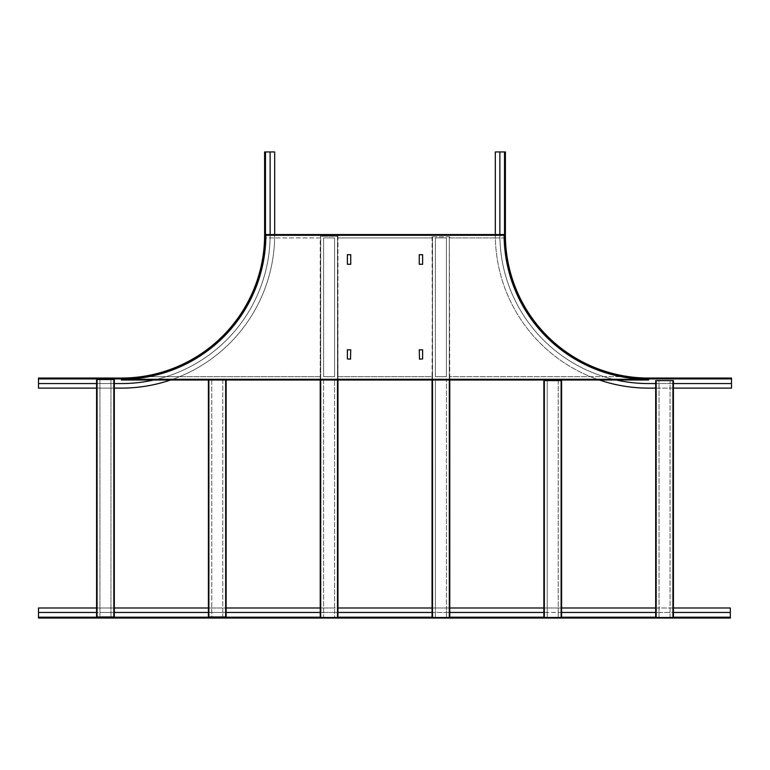 <?xml version="1.0" encoding="UTF-8"?>
<svg xmlns="http://www.w3.org/2000/svg" width="770" height="770" viewBox="0 0 770 770"><rect width="100%" height="100%" fill="white"/><g stroke="black" fill="none" stroke-linecap="round" stroke-linejoin="round"><path stroke-width="0.58" stroke-dasharray="3.85 2.89" d="M323.583 379.292L334.603 379.292L334.603 607.992L337.481 607.992L337.481 612.458L334.603 612.458L334.603 607.992L323.583 607.992L323.583 612.458L320.705 612.458L320.705 607.992L323.583 607.992L323.583 379.292L323.583 379.976L320.705 380.014L320.705 379.292L648.59 379.533L121.41 379.533L432.519 379.292L432.047 380.014L449.776 380.014L449.295 379.292L613.228 379.292A148.716 148.716 0 0 0 616.308 380.014M208.689 379.533L225.658 379.533L222.78 379.533L222.78 607.992L225.658 607.992L225.658 612.458L222.78 612.458L222.78 607.992L211.76 607.992L211.76 612.458L208.882 612.458L208.882 607.992L211.76 607.992L211.76 379.533L208.882 379.533L225.658 380.014L225.658 616.962L222.78 616.962L222.78 379.976M323.583 379.976L323.583 617.482L320.224 617.482L320.705 379.976L337.953 379.976L337.953 617.482L334.603 617.482L334.603 612.458L323.583 612.458L323.583 617.482L320.705 617.482L337.953 617.482M337.953 612.458L337.481 617.482L337.481 380.014L337.481 617.482L320.705 617.482L320.705 380.014L337.481 380.014L334.603 379.976L334.603 379.292M153.692 380.014A148.716 148.716 0 0 0 156.772 379.292L172.653 379.292A153.269 153.269 0 0 0 179.545 376.665L320.705 376.665L320.705 236.284L320.705 379.533L337.481 379.533L337.481 236.284L337.953 379.976M170.574 380.014A153.269 153.269 0 0 0 172.653 379.292L320.705 379.292L320.705 236.284L320.224 379.533L156.772 379.292A148.716 148.716 0 0 0 270.126 235.283A148.716 148.716 0 0 0 270.126 234.85L270.126 151.94M320.705 237.92L265.823 237.92A144.442 144.442 0 0 0 265.862 235.283L499.874 235.283A148.716 148.716 0 0 0 613.228 379.292L648.59 379.292L648.59 380.014M731.5 383.566L648.59 383.566A148.716 148.716 0 0 1 499.874 234.85A148.716 148.716 0 0 0 499.874 235.283L495.322 235.283A153.269 153.269 0 0 0 495.351 237.92L504.177 237.92A144.442 144.442 0 0 1 504.138 235.283L265.862 235.283A144.442 144.442 0 0 1 121.41 379.292L121.41 380.014M334.603 237.92L323.583 237.92L323.583 376.665L334.603 376.665L334.603 237.92L323.583 237.92L323.583 376.665L334.603 376.665L334.603 237.92M432.519 237.92L337.481 237.92L337.481 376.665L432.519 376.665L432.519 237.92L337.481 237.92M446.417 237.92L435.397 237.92L435.397 376.665L446.417 376.665L446.417 237.92L435.397 237.92L435.397 376.665L446.417 376.665L446.417 237.92M320.224 379.292L320.224 237.92L265.823 237.92A144.442 144.442 0 0 0 265.862 235.283L265.862 234.561L504.138 234.561L504.138 235.283A144.442 144.442 0 0 0 648.59 379.292A144.442 144.442 0 0 1 621.121 376.665L590.455 376.665A153.269 153.269 0 0 0 599.426 380.014M226.139 379.976L226.139 607.992M208.882 380.014L208.882 616.962L225.658 616.962L222.78 616.962L222.78 612.458L211.76 612.458L211.76 616.962L208.882 616.962L208.882 380.014M337.481 376.665L432.047 376.665L432.047 379.533L432.519 236.814L432.519 379.533L449.295 379.292L449.295 612.458L446.417 612.458L446.417 607.992L449.776 607.992M337.953 236.284L337.953 379.533L337.953 236.284L320.224 236.284M504.138 235.283A144.442 144.442 0 0 0 504.177 237.92L449.776 237.92L449.295 236.814L449.776 379.533L449.776 376.665L621.121 376.665A144.442 144.442 0 0 0 648.59 379.292L449.776 379.292M320.705 376.665L148.88 376.665A144.442 144.442 0 0 1 121.41 379.292A144.442 144.442 0 0 0 148.88 376.665L179.545 376.665A153.269 153.269 0 0 0 274.678 235.283L265.862 235.283M495.351 237.92L449.295 237.92L449.295 376.665L590.455 376.665A153.269 153.269 0 0 1 495.351 237.92M435.397 379.976L435.397 607.992L446.417 607.992L446.417 379.292L446.417 379.976L449.295 379.976L449.295 617.482L446.417 617.482L446.417 612.458L432.519 612.458L432.519 607.992L435.397 607.992L435.397 617.482L432.047 617.482L435.397 617.482L435.397 379.976L449.295 380.014L449.295 617.482L432.519 617.482L449.295 617.482L446.417 617.482L446.417 379.976M432.047 236.814L432.519 376.665M350.735 358.926L350.735 349.821L347.617 349.58L347.376 358.926L350.735 358.926M347.376 254.687L347.376 264.274L350.735 264.274L350.735 254.687L347.376 254.687M419.265 358.926L419.265 349.821L422.383 349.58L422.624 358.926L419.265 358.926M422.624 254.687L422.624 264.274L419.265 264.274L419.265 254.687L422.624 254.687M449.776 236.814L432.519 236.814L432.519 379.533L449.295 379.533L449.295 236.814L449.295 379.292L432.519 379.292L432.047 607.992M449.295 376.665L449.295 237.92M504.812 174.703L504.812 170.632L504.812 176.378L505.39 172.307L505.39 176.378L505.39 170.632L505.39 176.378L505.39 174.703L504.812 174.703M504.812 160.324L504.812 156.252L504.812 162.008L505.39 157.927L505.39 162.008L505.39 156.252L505.39 162.008L505.39 160.324L504.812 160.324M505.39 172.307L505.39 170.632L505.39 172.307L504.812 172.307L504.812 170.632L504.812 172.307L505.39 172.307M505.39 157.927L505.39 156.252L505.39 157.927L504.812 157.927L504.812 156.252L504.812 157.927L505.39 157.927M708.737 378.628L712.808 378.628L707.062 378.628L708.737 378.628L708.737 378.051L707.062 378.051L712.808 378.051L708.737 378.051L708.737 378.628M723.117 378.628L727.188 378.628L721.432 378.628L723.117 378.628L723.117 378.051L721.432 378.051L727.188 378.051L723.117 378.051L723.117 378.628M711.134 378.051L712.808 378.051L711.134 378.051L711.134 378.628L712.808 378.628L711.134 378.628L711.134 378.051M504.812 151.94L504.812 234.85A143.778 143.778 0 0 0 648.59 378.628L731.5 378.628L731.5 378.051L648.59 378.051A143.201 143.201 0 0 1 505.39 234.85L505.39 151.94L495.322 151.94L495.322 234.85A153.269 153.269 0 0 0 495.322 235.283L274.678 235.283A153.269 153.269 0 0 0 274.678 234.85L274.678 234.561M495.322 234.561L495.322 234.85A153.269 153.269 0 0 0 648.59 388.119L731.5 388.119L731.5 378.917L648.59 378.917L648.59 378.051M499.874 234.561L499.874 151.94M725.513 378.051L727.188 378.051L725.513 378.051L725.513 378.628L727.188 378.628L725.513 378.628L725.513 378.051M655.684 383.566L673.413 383.566M655.684 388.119L670.064 388.119L670.064 380.592L672.932 380.592L672.932 617.482L670.064 617.482L670.064 380.592L672.932 380.592L673.413 388.119M673.413 380.592L673.413 617.482L655.684 617.482L659.033 617.482L656.165 617.482L656.165 380.592L659.033 380.592L659.033 617.482L659.033 612.458L670.064 612.458L670.064 388.119L672.932 388.119L672.932 617.482L670.064 617.482L670.064 612.458L673.413 612.458M731.5 378.051L731.5 378.917M672.932 617.482L656.165 617.482L656.165 612.458L659.033 612.458L659.033 380.592L655.684 380.592M655.684 612.458L656.165 380.592L656.165 617.482M672.932 380.592L656.165 380.592M673.413 607.992L655.684 607.992M561.6 617.482L561.6 380.592L561.118 617.482L544.342 617.482L544.342 380.592L547.22 380.592L547.22 617.482L544.342 617.482L547.22 617.482L547.22 612.458L544.342 612.458L544.342 607.992L547.22 607.992L547.22 612.458L558.24 612.458L558.24 380.592L561.118 380.592L561.118 617.482L558.24 617.482L558.24 380.592L561.118 380.592L544.342 380.592L547.22 380.592L547.22 607.992L561.118 607.992L561.118 612.458L558.24 612.458L558.24 617.482L543.861 617.482L543.861 380.592M211.76 379.976L211.76 616.962L208.882 616.962L208.401 612.458M208.401 616.962L208.882 616.962M226.139 616.962L225.658 380.014M337.481 617.482L334.603 617.482L334.603 379.976M96.587 616.962L114.316 616.962L114.316 379.533L114.316 616.962L110.967 616.962L110.967 607.992L113.835 607.992L113.835 612.458L99.936 612.458L99.936 616.962L97.068 616.962L97.068 379.533L99.936 379.533L99.936 616.962L97.068 616.962L97.068 379.533L99.936 379.533L99.936 612.458L97.068 612.458L97.068 607.992L110.967 607.992L110.967 379.533L113.835 379.533L113.835 616.962L110.967 616.962L110.967 379.533L113.835 379.533L96.587 379.533M96.587 607.992L97.068 383.566L113.835 383.566L113.835 388.119L96.587 388.119M61.263 378.628L57.192 378.628L62.938 378.628L58.866 378.051L62.938 378.051L57.192 378.051L62.938 378.051L61.263 378.051L61.263 378.628M46.883 378.628L42.812 378.628L48.568 378.628L44.487 378.051L48.568 378.051L42.812 378.051L48.568 378.051L46.883 378.051L46.883 378.628M58.866 378.051L57.192 378.051L58.866 378.051L58.866 378.628L57.192 378.628L58.866 378.628L58.866 378.051M44.487 378.051L42.812 378.051L44.487 378.051L44.487 378.628L42.812 378.628L44.487 378.628L44.487 378.051M265.188 174.703L265.188 170.632L265.188 176.378L265.188 174.703L264.611 174.703L264.611 176.378L264.611 170.632L264.611 174.703L265.188 174.703M265.188 160.324L265.188 156.252L265.188 162.008L265.188 160.324L264.611 160.324L264.611 162.008L264.611 156.252L264.611 160.324L265.188 160.324M264.611 172.307L264.611 170.632L264.611 172.307L265.188 172.307L265.188 170.632L265.188 172.307L264.611 172.307M38.5 378.051L38.5 388.119L121.41 388.119A153.269 153.269 0 0 0 274.678 234.85L274.678 151.94L265.477 151.94L265.477 234.85L264.611 234.85A143.201 143.201 0 0 1 121.41 378.051L38.5 378.051M38.5 378.628L121.41 378.628A143.778 143.778 0 0 0 265.188 234.85L265.188 151.94L264.611 151.94L264.611 234.85M38.5 383.566L121.41 383.566A148.716 148.716 0 0 0 270.126 234.85L270.126 234.561M114.316 388.119L114.316 607.992M97.068 379.533L96.587 383.566M114.316 383.566L113.835 379.533M264.611 157.927L264.611 156.252L264.611 157.927L265.188 157.927L265.188 156.252L265.188 157.927L264.611 157.927M264.611 151.94L265.477 151.94M707.582 618.06L711.663 618.06L705.907 618.06L707.582 618.06L707.582 617.482L705.907 617.482L711.663 617.482L707.582 617.482L707.582 618.06M721.962 618.06L726.033 618.06L720.287 618.06L721.962 618.06L721.962 617.482L720.287 617.482L726.033 617.482L721.962 617.482L721.962 618.06M709.979 617.482L711.663 617.482L709.979 617.482L709.979 618.06L711.663 618.06L709.979 618.06L709.979 617.482M724.358 617.482L726.033 617.482L724.358 617.482L724.358 618.06L726.033 618.06L724.358 618.06L724.358 617.482M61.263 617.482L57.192 617.482L62.938 617.482L61.263 617.482L61.263 618.06L62.938 618.06L57.192 618.06L61.263 618.06L61.263 617.482M46.883 617.482L42.812 617.482L48.568 617.482L46.883 617.482L46.883 618.06L48.568 618.06L42.812 618.06L46.883 618.06L46.883 617.482M58.866 618.06L57.192 618.06L58.866 618.06L58.866 617.482L57.192 617.482L58.866 617.482L58.866 618.06M44.487 618.06L42.812 618.06L44.487 618.06L44.487 617.482L42.812 617.482L44.487 617.482L44.487 618.06M730.345 617.193L730.345 607.992L38.5 607.992L38.5 618.06L730.345 618.06L730.345 617.193L38.5 617.193M730.345 617.482L38.5 617.482M730.345 612.458L38.5 612.458M561.6 612.458L561.118 617.482M544.342 617.482L543.861 612.458M449.776 612.458L449.295 617.482M432.519 617.482L432.047 612.458M320.705 617.482L320.224 612.458M226.139 612.458L225.658 616.962M114.316 612.458L113.835 616.962M97.068 616.962L96.587 612.458M208.882 379.533L208.401 607.992M337.953 607.992L337.481 379.292L320.705 379.292L320.224 607.992M544.342 380.592L543.861 607.992M561.6 607.992L561.118 380.592M449.295 379.533L449.295 236.814L432.519 236.814L432.519 379.533M337.481 379.533L337.481 236.284L320.705 236.284L320.705 379.533M432.047 379.292L337.953 379.292M435.397 379.292L446.417 379.292M121.41 379.292L648.59 379.292M505.39 234.85L504.523 234.85A144.067 144.067 0 0 0 648.59 378.917M504.812 234.85A143.778 143.778 0 0 0 648.59 378.628M504.523 234.85L504.523 151.94M121.41 378.051L121.41 378.917A144.067 144.067 0 0 0 265.477 234.85M121.41 378.628A143.778 143.778 0 0 0 265.188 234.85M121.41 378.917L38.5 378.917M673.413 617.193L655.684 617.193M561.6 617.193L543.861 617.193M449.776 617.193L432.047 617.193M337.953 617.193L320.224 617.193M504.812 176.378L505.39 176.378L504.812 176.378M504.812 170.632L505.39 170.632L504.812 170.632M504.812 162.008L505.39 162.008L504.812 162.008M504.812 156.252L505.39 156.252L504.812 156.252M707.062 378.628L707.062 378.051L707.062 378.628M712.808 378.628L712.808 378.051L712.808 378.628M721.432 378.628L721.432 378.051L721.432 378.628M727.188 378.628L727.188 378.051L727.188 378.628M62.938 378.628L62.938 378.051L62.938 378.628M57.192 378.628L57.192 378.051L57.192 378.628M48.568 378.628L48.568 378.051L48.568 378.628M42.812 378.628L42.812 378.051L42.812 378.628M265.188 176.378L264.611 176.378L265.188 176.378M265.188 170.632L264.611 170.632L265.188 170.632M265.188 162.008L264.611 162.008L265.188 162.008M265.188 156.252L264.611 156.252L265.188 156.252M705.907 617.482L705.907 618.06L705.907 617.482M711.663 617.482L711.663 618.06L711.663 617.482M720.287 617.482L720.287 618.06L720.287 617.482M726.033 617.482L726.033 618.06L726.033 617.482M62.938 617.482L62.938 618.06L62.938 617.482M57.192 617.482L57.192 618.06L57.192 617.482M48.568 617.482L48.568 618.06L48.568 617.482M42.812 617.482L42.812 618.06L42.812 617.482"/><path stroke-width="1.16" d="M337.953 617.482L337.953 380.014L432.047 380.014L432.047 617.482L432.047 380.014M432.519 617.482L432.519 380.014L449.295 380.014L449.295 617.482M449.776 380.014L449.776 617.482L449.776 380.014L648.59 380.014L648.59 379.292A144.442 144.442 0 0 1 504.138 235.283L504.138 234.561L265.862 234.561L265.862 235.283L265.862 234.561M208.882 616.962L208.882 380.014L225.658 380.014L225.658 616.962L208.401 616.962L208.401 380.014L121.41 380.014L648.59 380.014M225.658 380.014L320.224 380.014L320.224 617.482L320.224 380.014M320.705 617.482L320.705 380.014L337.481 380.014L337.481 617.482M121.41 380.014L121.41 379.292A144.442 144.442 0 0 0 265.862 235.283L504.138 235.283L504.138 234.561M347.376 349.821L347.376 358.926L350.494 359.167L350.735 349.821L347.376 349.821M347.376 264.274L350.735 264.274L350.735 254.687L347.376 254.687L347.376 264.274M422.624 349.821L422.624 358.926L419.506 359.167L419.265 349.821L422.624 349.821M422.624 264.274L419.265 264.274L419.265 254.687L422.624 254.687L422.624 264.274M495.322 234.561L495.322 151.94L505.39 151.94L505.39 234.85A143.201 143.201 0 0 0 648.59 378.051L731.5 378.051L731.5 388.119L673.413 388.119M731.5 378.917L648.59 378.917A144.067 144.067 0 0 1 504.523 234.85L504.812 234.85A143.778 143.778 0 0 0 648.59 378.628L731.5 378.628M616.308 380.014A148.716 148.716 0 0 0 648.59 383.566L655.684 383.566M599.426 380.014A153.269 153.269 0 0 0 648.59 388.119L655.684 388.119M499.874 234.561L499.874 151.94M673.413 383.566L731.5 383.566M504.812 234.85L504.812 151.94M673.413 380.592L673.413 617.482L673.413 380.592L655.684 380.592L655.684 617.482L655.684 380.592M543.861 617.482L543.861 380.592L543.861 617.482M561.6 617.482L561.6 380.592L543.861 380.592M226.139 616.962L226.139 380.014L225.658 616.962M96.587 616.962L96.587 379.533L114.316 379.533L114.316 616.962L96.587 616.962L96.587 379.533M96.587 388.119L38.5 388.119L38.5 378.051L121.41 378.051A143.201 143.201 0 0 0 264.611 234.85L264.611 151.94L274.678 151.94L274.678 234.561M265.477 151.94L265.477 234.85A144.067 144.067 0 0 1 121.41 378.917L121.41 378.628A143.778 143.778 0 0 0 265.188 234.85L265.188 151.94M114.316 383.566L121.41 383.566A148.716 148.716 0 0 0 153.692 380.014M114.316 388.119L121.41 388.119A153.269 153.269 0 0 0 170.574 380.014M96.587 383.566L38.5 383.566M270.126 234.561L270.126 151.94M121.41 378.628L38.5 378.628M673.413 607.992L730.345 607.992L730.345 618.06L38.5 618.06L38.5 607.992L96.587 607.992M730.345 617.482L38.5 617.482M730.345 612.458L673.413 612.458M655.684 612.458L561.6 612.458M543.861 612.458L449.776 612.458M432.047 612.458L337.953 612.458M320.224 612.458L226.139 612.458M208.401 612.458L114.316 612.458M96.587 612.458L38.5 612.458M208.401 607.992L114.316 607.992M320.224 607.992L226.139 607.992M432.047 607.992L337.953 607.992M543.861 607.992L449.776 607.992M655.684 607.992L561.6 607.992M208.401 616.962L208.401 380.014M121.41 379.292L648.59 379.292M504.523 234.85L504.523 151.94M672.932 380.592L672.932 617.482M656.165 617.482L656.165 380.592M544.342 617.482L544.342 380.592M561.118 380.592L561.118 617.482M97.068 616.962L97.068 379.533M113.835 379.533L113.835 616.962M121.41 378.917L38.5 378.917M730.345 617.193L673.413 617.193M655.684 617.193L561.6 617.193M543.861 617.193L449.776 617.193M432.047 617.193L337.953 617.193M320.224 617.193L38.5 617.193"/></g></svg>
